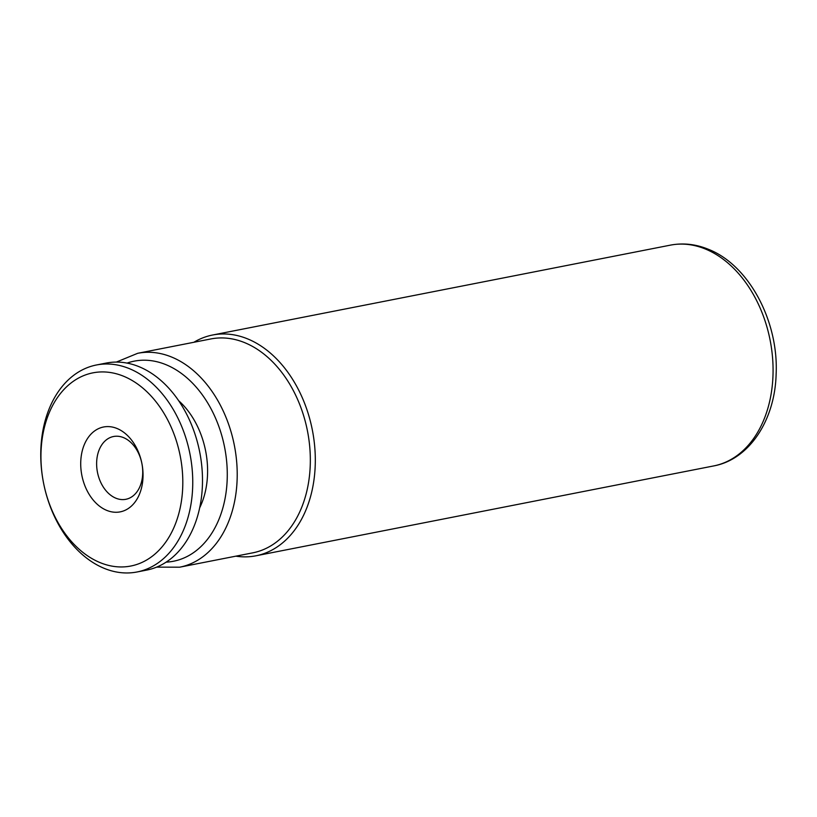<?xml version="1.0" encoding="UTF-8"?>
<svg xmlns="http://www.w3.org/2000/svg" width="817" height="817" viewBox="0 0 817 817"><rect width="100%" height="100%" fill="white"/><g stroke="black" fill="none" stroke-linecap="round" stroke-linejoin="round"><path stroke-width="1.23" d="M235.868 556.163A112.501 79.606 -101.1 0 0 255.915 555.805A112.501 79.606 -101.1 0 0 315.209 454.518A112.501 79.606 -101.1 0 0 247.878 338.994A112.501 79.606 -101.1 0 0 212.573 335.021A112.501 79.606 -101.1 0 0 193.874 342.272M156.619 567.131L179.679 567.192L252.8 552.833A108.988 77.125 -101.1 0 0 310.235 454.712A108.988 77.125 -101.1 0 0 245.018 342.793A108.988 77.125 -101.1 0 0 210.817 338.953L137.685 353.301L116.361 362.074M199.685 507.817A74.643 52.819 -101.1 0 0 178.657 400.708M123.551 437.636A31.996 22.641 78.9 0 1 142.699 470.49A31.996 22.641 78.9 0 1 125.838 499.299A31.996 22.641 78.9 0 1 115.8 498.166A31.996 22.641 78.9 0 1 96.651 465.312A31.996 22.641 78.9 0 1 113.512 436.513A31.996 22.641 78.9 0 1 123.551 437.636M117.117 428.527A43.24 30.597 78.9 0 1 142.597 482.163A43.24 30.597 78.9 0 1 106.639 510.339A43.24 30.597 78.9 0 1 81.159 456.713A43.24 30.597 78.9 0 1 117.117 428.527M99.95 562.556A98.438 69.659 78.9 0 1 41.953 440.475A98.438 69.659 78.9 0 1 123.806 376.32A98.438 69.659 78.9 0 1 181.803 498.401A98.438 69.659 78.9 0 1 99.95 562.556M103.973 568.254A105.464 74.633 78.9 0 1 40.85 459.951A105.464 74.633 78.9 0 1 96.437 364.985A105.464 74.633 78.9 0 1 129.535 368.712A105.464 74.633 78.9 0 1 192.659 477.016A105.464 74.633 78.9 0 1 137.072 571.971A105.464 74.633 78.9 0 1 103.973 568.254M96.437 364.985L106.19 363.075A105.464 74.633 78.9 0 1 139.288 366.792A105.464 74.633 78.9 0 1 202.402 475.096A105.464 74.633 78.9 0 1 146.825 570.062L137.072 571.971M705.643 249.124A112.501 79.606 -101.1 0 0 670.338 245.151C683.135 242.72 695.88 244.13 708.584 249.369C749.107 265.27 778.693 321.5 776.13 374.033C775.037 419.826 749.536 459.409 713.68 465.935A112.501 79.606 -101.1 0 0 772.974 364.648A112.501 79.606 -101.1 0 0 705.643 249.124M179.679 567.192A108.988 77.125 -101.1 0 0 237.114 469.07A108.988 77.125 -101.1 0 0 171.887 357.152A108.988 77.125 -101.1 0 0 137.685 353.301M166.137 562.147A101.951 72.141 -101.1 0 0 227.279 474.575A101.951 72.141 -101.1 0 0 166.157 364.76A101.951 72.141 -101.1 0 0 127.054 363.095M670.338 245.151L212.573 335.021M713.68 465.935L255.915 555.805"/></g></svg>
